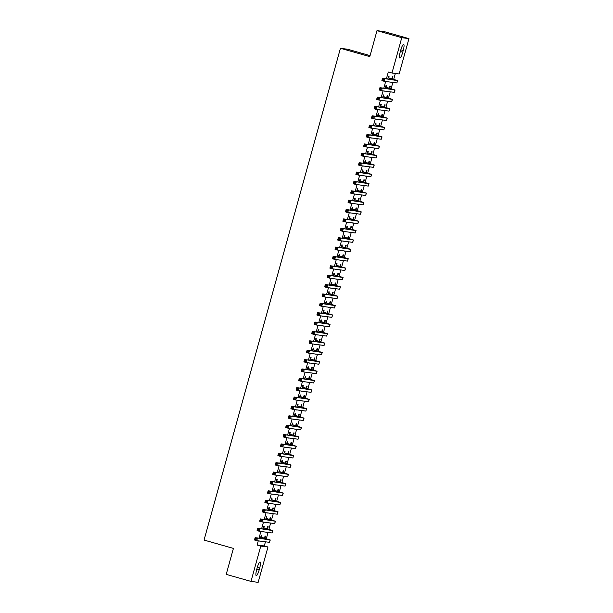 <?xml version="1.0" encoding="UTF-8"?>
<svg xmlns="http://www.w3.org/2000/svg" width="613" height="613" viewBox="0 0 613 613"><rect width="100%" height="100%" fill="white"/><g stroke="black" fill="none" stroke-linecap="round" stroke-linejoin="round"><path stroke-width="0.92" d="M258.272 540.85L257.115 545.011L264.295 545.968L265.452 541.8M266.31 538.697L268.05 532.421M268.908 529.325L270.647 523.05M271.513 519.947L273.252 513.679M274.111 510.575L275.85 504.3M276.708 501.196L278.448 494.929M279.306 491.825L281.045 485.55M281.911 482.446L283.65 476.178M284.509 473.075L286.248 466.8M287.106 463.704L288.846 457.428M289.711 454.325L291.451 448.057M292.309 444.954L294.048 438.678M294.907 435.575L296.646 429.307M297.504 426.204L299.244 419.928M300.109 416.825L301.849 410.557M302.707 407.453L304.446 401.178M305.305 398.082L307.044 391.807M307.91 388.703L309.649 382.435M310.507 379.332L312.247 373.056M313.105 369.953L314.844 363.685M315.703 360.582L317.442 354.306M318.308 351.203L320.047 344.935M320.906 341.832L322.645 335.556M323.503 332.461L325.242 326.185M326.108 323.082L327.848 316.814M328.706 313.71L330.445 307.435M331.304 304.332L333.043 298.064M333.901 294.96L335.64 288.685M336.506 285.581L338.246 279.313M339.104 276.21L340.843 269.935M341.702 266.839L343.441 260.563M344.307 257.46L346.046 251.192M346.904 248.089L348.644 241.813M349.502 238.71L351.241 232.442M352.1 229.339L353.839 223.063M354.705 219.96L356.444 213.692M357.302 210.588L359.042 204.313M359.9 201.217L361.639 194.942M362.505 191.838L364.245 185.57M365.103 182.467L366.842 176.192M367.7 173.088L369.44 166.82M370.298 163.717L372.037 157.441M372.903 154.338L374.643 148.07M375.501 144.967L377.24 138.691M378.098 135.596L379.838 129.32M380.704 126.217L382.443 119.949M383.301 116.845L385.041 110.57M385.899 107.467L387.638 101.199M388.496 98.095L390.236 91.82M391.102 88.716L392.841 82.448M393.699 79.345L395.331 73.46M264.295 545.968L267.965 547.011L258.165 582.35L250.985 581.4L260.786 546.053L267.965 547.011M370.076 55.614L347.609 49.247L340.437 48.289L204.052 540.076L233.415 548.405L226.212 574.373L250.985 581.4M340.437 48.289L369.8 56.618L376.995 30.65L384.175 31.6L408.948 38.627L399.147 73.966L391.975 73.016L401.776 37.677L408.948 38.627M267.559 528.935L268.165 526.751L267.682 526.69L267.092 528.804M266.64 532.237L266.157 532.176M263.866 527.755L264.287 526.238L263.797 526.169L263.023 528.981M262.28 531.655L262.762 531.724M272.762 510.185L273.367 508.001L272.877 507.939L272.295 510.054M271.843 513.487L271.36 513.426M269.061 509.005L269.482 507.487L269 507.418L268.218 510.231M267.475 512.912L267.965 512.974M277.957 491.434L278.563 489.251L278.08 489.189L277.49 491.304M277.045 494.737L276.555 494.676M274.264 490.262L274.685 488.737L274.203 488.676L273.421 491.48M272.678 494.162L273.16 494.224M283.16 472.684L283.765 470.5L283.275 470.439L282.693 472.554M282.241 475.995L281.758 475.926M279.459 471.512L279.88 469.987L279.398 469.926L278.616 472.738M277.881 475.412L278.363 475.473M288.355 453.934L288.961 451.75L288.478 451.689L287.888 453.804M287.443 457.244L286.953 457.175M284.662 452.762L285.083 451.237L284.601 451.176L283.819 453.988M283.076 456.662L283.558 456.723M293.558 435.192L294.163 433.008L293.681 432.939L293.091 435.054M292.639 438.494L292.156 438.425M289.857 434.012L290.286 432.487L289.796 432.426L289.022 435.238M288.279 437.912L288.761 437.981M298.753 416.442L299.359 414.258L298.876 414.189L298.293 416.304M297.841 419.744L297.359 419.683M295.06 415.262L295.481 413.744L294.999 413.675L294.217 416.488M293.474 419.162L293.964 419.231M303.956 397.691L304.561 395.508L304.079 395.446L303.489 397.561M303.037 400.994L302.554 400.933M300.263 396.511L300.684 394.994L300.194 394.925L299.42 397.737M298.677 400.412L299.159 400.481M309.159 378.941L309.764 376.757L309.274 376.696L308.691 378.811M308.239 382.244L307.757 382.183M305.458 377.761L305.879 376.244L305.397 376.175L304.615 378.987M303.872 381.669L304.362 381.73M314.354 360.191L314.959 358.007L314.477 357.946L313.887 360.061M313.442 363.494L312.952 363.432M310.661 359.019L311.082 357.494L310.599 357.433L309.818 360.237M309.075 362.919L309.557 362.98M319.557 341.441L320.162 339.257L319.672 339.196L319.089 341.311M318.637 344.751L318.155 344.682M315.856 340.269L316.277 338.744L315.795 338.683L315.013 341.495M314.277 344.169L314.76 344.23M324.752 322.691L325.357 320.507L324.875 320.446L324.292 322.561M323.84 326.001L323.35 325.932M321.059 321.519L321.48 319.994L320.997 319.932L320.216 322.744M319.473 325.419L319.955 325.48M329.955 303.948L330.56 301.765L330.078 301.696L329.488 303.81M329.035 307.251L328.553 307.182M326.262 302.768L326.683 301.244L326.193 301.182L325.419 303.994M324.675 306.669L325.158 306.738M335.15 285.198L335.763 283.014L335.273 282.945L334.69 285.06M334.238 288.501L333.756 288.439M331.457 284.018L331.878 282.501L331.395 282.432L330.614 285.244M329.871 287.918L330.361 287.987M340.353 266.448L340.958 264.264L340.476 264.203L339.886 266.318M339.433 269.751L338.951 269.689M336.66 265.268L337.081 263.751L336.591 263.682L335.817 266.494M335.073 269.168L335.556 269.237M345.556 247.698L346.161 245.514L345.671 245.453L345.088 247.568M344.636 251.001L344.154 250.939M341.855 246.518L342.276 245.001L341.793 244.932L341.012 247.744M340.269 250.426L340.759 250.487M350.751 228.948L351.356 226.764L350.874 226.703L350.284 228.818M349.839 232.25L349.349 232.189M347.058 227.775L347.479 226.251L346.996 226.189L346.215 228.994M345.471 231.676L345.954 231.737M355.954 210.198L356.559 208.014L356.076 207.953L355.486 210.067M355.034 213.508L354.552 213.439M352.253 209.025L352.674 207.501L352.191 207.439L351.41 210.251M350.674 212.926L351.157 212.987M361.149 191.448L361.754 189.264L361.272 189.202L360.689 191.317M360.237 194.758L359.747 194.689M357.456 190.275L357.877 188.75L357.394 188.689L356.613 191.501M355.869 194.175L356.352 194.237M366.352 172.705L366.957 170.521L366.474 170.452L365.884 172.567M365.432 176.008L364.95 175.939M362.658 171.525L363.08 170L362.589 169.939L361.816 172.751M361.072 175.425L361.555 175.494M371.555 153.955L372.16 151.771L371.67 151.702L371.087 153.817M370.635 157.257L370.152 157.196M367.854 152.775L368.275 151.258L367.792 151.189L367.011 154.001M366.267 156.675L366.758 156.744M376.75 135.205L377.355 133.021L376.872 132.952L376.282 135.075M375.83 138.507L375.348 138.446M373.056 134.025L373.478 132.508L372.988 132.439L372.214 135.251M371.47 137.925L371.953 137.994M381.953 116.455L382.558 114.271L382.068 114.21L381.485 116.324M381.033 119.757L380.55 119.696M378.252 115.275L378.673 113.757L378.19 113.689L377.409 116.501M376.666 119.183L377.156 119.244M387.148 97.705L387.753 95.521L387.27 95.459L386.68 97.574M386.236 101.007L385.746 100.946M383.454 96.532L383.876 95.007L383.393 94.946L382.612 97.751M381.868 100.432L382.351 100.494M392.351 78.954L392.956 76.771L392.473 76.709L391.883 78.824M391.431 82.265L390.948 82.196M388.65 77.782L389.071 76.257L388.588 76.196L387.807 79M387.071 81.682L387.554 81.744M391.975 73.016L388.305 71.974L386.405 78.816M385.661 81.498L383.807 88.195M383.064 90.87L381.202 97.567M380.458 100.241L378.604 106.938M377.861 109.62L376.007 116.317M375.263 118.991L373.401 125.688M372.666 128.37L370.804 135.067M370.06 137.741L368.206 144.438M367.463 147.12L365.609 153.817M364.865 156.491L363.003 163.188M362.26 165.862L360.406 172.559M359.662 175.241L357.808 181.938M357.065 184.613L355.203 191.31M354.467 193.992L352.605 200.689M351.862 203.363L350.008 210.06M349.264 212.742L347.41 219.439M346.667 222.113L344.805 228.81M344.062 231.484L342.207 238.181M341.464 240.863L339.61 247.56M338.866 250.234L337.004 256.931M336.269 259.613L334.407 266.31M333.664 268.984L331.809 275.681M331.066 278.363L329.212 285.06M328.468 287.735L326.606 294.432M325.863 297.106L324.009 303.803M323.266 306.485L321.411 313.182M320.668 315.856L318.806 322.553M318.07 325.235L316.208 331.932M315.465 334.606L313.611 341.303M312.868 343.985L311.013 350.682M310.27 353.356L308.408 360.053M307.665 362.727L305.81 369.424M305.067 372.106L303.213 378.803M302.47 381.478L300.608 388.175M299.872 390.856L298.01 397.553M297.267 400.228L295.412 406.925M294.669 409.607L292.815 416.304M292.072 418.978L290.21 425.675M289.466 428.349L287.612 435.046M286.869 437.728L285.014 444.425M284.271 447.099L282.409 453.796M281.673 456.478L279.812 463.175M279.068 465.849L277.214 472.546M276.471 475.228L274.616 481.925M273.873 484.599L272.011 491.297M271.268 493.971L269.413 500.668M268.67 503.35L266.816 510.047M266.073 512.721L264.211 519.418M263.475 522.1L261.613 528.797M260.87 531.471L259.015 538.168M386.052 87.153L386.474 85.636L385.991 85.567L385.209 88.379M384.466 91.053L384.956 91.122M389.753 88.333L390.358 86.149L389.868 86.081L389.286 88.195M388.834 91.636L388.351 91.575M380.857 105.903L381.278 104.379L380.788 104.317L380.014 107.129M379.271 109.804L379.754 109.873M384.55 107.083L385.156 104.9L384.673 104.831L384.083 106.946M383.631 110.386L383.148 110.317M375.654 124.654L376.075 123.129L375.593 123.067L374.811 125.88M374.068 128.554L374.551 128.615M379.347 125.826L379.953 123.642L379.47 123.581L378.888 125.696M378.436 129.136L377.945 129.067M370.451 143.404L370.873 141.879L370.39 141.818L369.608 144.622M368.873 147.304L369.355 147.365M374.152 144.576L374.758 142.392L374.275 142.331L373.685 144.446M373.233 147.886L372.75 147.817M365.256 162.154L365.677 160.629L365.195 160.568L364.413 163.372M363.67 166.054L364.153 166.115M368.949 163.326L369.555 161.142L369.072 161.081L368.482 163.196M368.038 166.629L367.547 166.567M360.053 180.896L360.475 179.379L359.992 179.31L359.21 182.122M358.467 184.804L358.957 184.865M363.754 182.076L364.36 179.893L363.869 179.831L363.287 181.946M362.835 185.379L362.352 185.318M354.858 199.646L355.279 198.129L354.789 198.06L354.015 200.872M353.272 203.547L353.755 203.616M358.551 200.826L359.157 198.643L358.674 198.581L358.084 200.696M357.632 204.129L357.149 204.068M349.655 218.397L350.077 216.879L349.594 216.81L348.812 219.623M348.069 222.297L348.559 222.366M353.356 219.577L353.962 217.393L353.471 217.324L352.889 219.439M352.437 222.879L351.954 222.818M344.46 237.147L344.881 235.622L344.391 235.561L343.617 238.373M342.874 241.047L343.357 241.116M348.153 238.327L348.759 236.143L348.276 236.074L347.686 238.189M347.234 241.629L346.751 241.56M339.257 255.897L339.679 254.372L339.196 254.311L338.414 257.123M337.671 259.797L338.154 259.858M342.951 257.069L343.556 254.885L343.073 254.824L342.491 256.939M342.039 260.379L341.548 260.31M334.054 274.647L334.476 273.122L333.993 273.061L333.211 275.873M332.476 278.547L332.959 278.608M337.755 275.819L338.361 273.636L337.87 273.574L337.288 275.689M336.836 279.13L336.353 279.061M328.859 293.397L329.281 291.872L328.798 291.811L328.016 294.615M327.273 297.297L327.756 297.359M332.553 294.569L333.158 292.386L332.675 292.324L332.085 294.439M331.641 297.872L331.15 297.811M323.656 312.14L324.078 310.622L323.595 310.553L322.813 313.366M322.07 316.047L322.561 316.109M327.357 313.32L327.963 311.136L327.472 311.075L326.89 313.189M326.438 316.622L325.955 316.561M318.461 330.89L318.883 329.373L318.392 329.304L317.618 332.116M316.875 334.79L317.358 334.859M322.154 332.07L322.76 329.886L322.277 329.825L321.687 331.94M321.235 335.372L320.752 335.311M313.258 349.64L313.68 348.123L313.197 348.054L312.415 350.866M311.672 353.54L312.163 353.609M316.952 350.82L317.557 348.636L317.074 348.567L316.492 350.682M316.04 354.122L315.557 354.061M308.063 368.39L308.485 366.865L307.994 366.804L307.22 369.616M306.477 372.29L306.96 372.359M311.756 369.57L312.362 367.386L311.879 367.317L311.289 369.432M310.837 372.873L310.354 372.804M302.86 387.14L303.282 385.615L302.799 385.554L302.017 388.366M301.274 391.04L301.757 391.102M306.554 388.313L307.159 386.129L306.676 386.067L306.094 388.182M305.642 391.623L305.151 391.554M297.657 405.89L298.079 404.365L297.596 404.304L296.815 407.116M296.079 409.79L296.562 409.852M301.358 407.063L301.964 404.879L301.473 404.818L300.891 406.932M300.439 410.373L299.956 410.304M292.462 424.64L292.884 423.116L292.401 423.054L291.619 425.859M290.876 428.541L291.359 428.602M296.156 425.813L296.761 423.629L296.278 423.568L295.688 425.683M295.244 429.115L294.753 429.054M287.259 443.383L287.681 441.866L287.198 441.797L286.417 444.609M285.673 447.291L286.164 447.352M290.96 444.563L291.566 442.379L291.075 442.318L290.493 444.433M290.041 447.865L289.558 447.804M282.064 462.133L282.486 460.616L281.995 460.547L281.221 463.359M280.478 466.033L280.961 466.102M285.758 463.313L286.363 461.129L285.88 461.068L285.29 463.183M284.838 466.616L284.355 466.554M276.861 480.883L277.283 479.366L276.8 479.297L276.019 482.109M275.275 484.783L275.766 484.852M280.555 482.063L281.16 479.879L280.677 479.81L280.095 481.925M279.643 485.366L279.16 485.304M271.659 499.633L272.088 498.108L271.597 498.047L270.823 500.859M270.08 503.534L270.563 503.602M275.36 500.813L275.965 498.63L275.482 498.561L274.892 500.675M274.44 504.116L273.957 504.047M266.463 518.383L266.885 516.859L266.402 516.797L265.621 519.609M264.877 522.284L265.36 522.345M270.157 519.556L270.762 517.372L270.279 517.311L269.689 519.426M269.245 522.866L268.755 522.797M261.261 537.134L261.682 535.609L261.199 535.547L260.418 538.36M259.682 541.034L260.165 541.095M264.962 538.306L265.567 536.122L265.077 536.061L264.494 538.176M264.042 541.616L263.559 541.547M259.192 569.852A6.23 1.241 -74.2 0 1 256.257 575.676A6.23 1.241 -74.2 0 1 256.709 569.523L257.176 567.837A6.23 1.241 -74.2 0 1 260.119 562.006A6.23 1.241 -74.2 0 1 259.667 568.167L259.192 569.852L256.809 569.178M376.995 30.65L401.776 37.677M257.115 545.011L260.786 546.053M400.741 50.174A6.23 1.241 -74.2 0 1 403.683 44.343A6.23 1.241 -74.2 0 1 403.224 50.504L402.756 52.189A6.23 1.241 -74.2 0 1 399.814 58.02A6.23 1.241 -74.2 0 1 400.274 51.86L400.741 50.174M387.048 81.751L387.516 81.881M390.925 82.265L391.393 82.395M384.451 91.122L384.918 91.26M388.328 91.643L388.795 91.774M381.845 100.501L382.313 100.632M385.73 101.015L386.198 101.145M379.248 109.873L379.715 110.003M383.133 110.386L383.592 110.524M376.65 119.251L377.118 119.382M380.527 119.765L380.995 119.895M374.053 128.623L374.512 128.753M377.93 129.136L378.397 129.274M371.447 137.994L371.915 138.132M375.332 138.515L375.8 138.645M368.85 147.373L369.317 147.503M372.727 147.886L373.194 148.017M366.252 156.744L366.72 156.882M370.129 157.265L370.597 157.395M363.647 166.123L364.114 166.253M367.532 166.636L367.999 166.767M361.049 175.494L361.517 175.624M364.934 176.008L365.394 176.146M358.452 184.873L358.919 185.003M362.329 185.387L362.796 185.517M355.854 194.244L356.314 194.375M359.731 194.758L360.199 194.896M353.249 203.616L353.716 203.754M357.134 204.137L357.601 204.267M350.651 212.995L351.119 213.125M354.529 213.508L354.996 213.638M348.054 222.366L348.521 222.504M351.931 222.887L352.398 223.017M345.448 231.745L345.916 231.875M349.333 232.258L349.801 232.388M342.851 241.116L343.318 241.246M346.736 241.629L347.196 241.767M340.253 250.495L340.721 250.625M344.131 251.008L344.598 251.138M337.656 259.866L338.115 259.996M341.533 260.379L342 260.517M335.05 269.237L335.518 269.375M338.935 269.758L339.403 269.889M332.453 278.616L332.92 278.746M336.33 279.13L336.798 279.26M329.855 287.987L330.323 288.125M333.733 288.508L334.2 288.639M327.25 297.366L327.717 297.497M331.135 297.88L331.602 298.01M324.652 306.738L325.12 306.868M328.537 307.251L328.997 307.389M322.055 316.116L322.522 316.247M325.932 316.63L326.4 316.76M319.457 325.488L319.917 325.618M323.335 326.001L323.802 326.139M316.852 334.859L317.319 334.997M320.737 335.38L321.197 335.51M314.254 344.238L314.722 344.368M318.132 344.751L318.599 344.881M311.657 353.609L312.124 353.747M315.534 354.13L316.001 354.26M309.052 362.988L309.519 363.118M312.936 363.501L313.404 363.632M306.454 372.359L306.921 372.489M310.339 372.873L310.799 373.01M303.856 381.738L304.324 381.868M307.734 382.251L308.201 382.382M301.259 391.109L301.719 391.24M305.136 391.623L305.603 391.761M298.654 400.481L299.121 400.618M302.538 401.002L302.998 401.132M296.056 409.859L296.523 409.99M299.933 410.373L300.401 410.503M293.458 419.231L293.926 419.369M297.336 419.752L297.803 419.882M290.853 428.61L291.321 428.74M294.738 429.123L295.205 429.253M288.256 437.981L288.723 438.111M292.14 438.494L292.6 438.632M285.658 447.36L286.125 447.49M289.535 447.873L290.003 448.003M283.06 456.731L283.52 456.861M286.938 457.244L287.405 457.382M280.455 466.11L280.923 466.24M284.34 466.623L284.8 466.754M277.858 475.481L278.325 475.611M281.735 475.995L282.202 476.125M275.26 484.852L275.727 484.99M279.137 485.373L279.605 485.504M272.655 494.231L273.122 494.362M276.54 494.745L277.007 494.875M270.057 503.602L270.525 503.733M273.934 504.116L274.402 504.254M267.46 512.981L267.927 513.112M271.337 513.495L271.804 513.625M264.862 522.353L265.322 522.483M268.739 522.866L269.207 523.004M262.257 531.732L262.724 531.862M266.142 532.245L266.601 532.375M259.659 541.103L260.127 541.233M263.536 541.616L264.004 541.746M388.42 77.912L395.316 79.989L382.512 78.303L397.661 80.64L388.167 77.713M388.244 77.453L388.91 77.981M383.677 79.429L384.811 78.954L384.159 81.291L381.868 80.648L382.512 78.303L382.497 80.104L383.416 80.364L383.677 79.429L382.757 79.169M383.416 80.364L384.159 81.291L396.856 82.977L397.661 80.64M381.868 80.648L382.497 80.104M385.822 87.291L392.711 89.36L379.914 87.674L395.056 90.011L385.569 87.092M385.638 86.831L386.305 87.352M381.071 88.801L382.213 88.326L381.562 90.67L379.263 90.019L379.914 87.674L379.899 89.475L380.811 89.736L381.071 88.801L380.16 88.54M380.811 89.736L381.562 90.67L394.259 92.356L395.056 90.011M379.263 90.019L379.899 89.475M383.225 96.662L390.113 98.739L377.317 97.053L392.458 99.383L382.972 96.463M383.041 96.203L383.707 96.731M378.474 98.172L379.608 97.697L378.957 100.042L376.666 99.39L377.317 97.053L377.294 98.854L378.213 99.114L378.474 98.172L377.554 97.911M378.213 99.114L378.957 100.042L391.653 101.727L392.458 99.383M376.666 99.39L377.294 98.854M380.627 106.041L387.516 108.11L374.719 106.424L389.86 108.762L380.366 105.842M380.443 105.582L381.11 106.103M375.876 107.551L377.01 107.076L376.359 109.421L374.068 108.769L374.719 106.424L374.696 108.225L375.616 108.486L375.876 107.551L374.957 107.29M375.616 108.486L376.359 109.421L389.056 111.106L389.86 108.762M374.068 108.769L374.696 108.225M378.022 115.413L384.91 117.481L372.114 115.796L387.255 118.133L377.769 115.213M377.838 114.953L378.512 115.482M373.271 116.922L374.413 116.447L373.761 118.792L371.463 118.14L372.114 115.796L372.099 117.604L373.018 117.865L373.271 116.922L372.359 116.662M373.018 117.865L373.761 118.792L386.458 120.477L387.255 118.133M371.463 118.14L372.099 117.604M375.424 124.791L382.313 126.86L369.516 125.175L384.657 127.512L375.171 124.585M375.24 124.324L375.907 124.853M370.673 126.301L371.807 125.826L371.164 128.171L368.865 127.519L369.516 125.175L369.501 126.975L370.413 127.236L370.673 126.301L369.754 126.04M370.413 127.236L371.164 128.171L383.861 129.856L384.657 127.512M368.865 127.519L369.501 126.975M372.827 134.163L379.715 136.232L366.919 134.546L382.06 136.883L372.566 133.963M372.643 133.703L373.309 134.224M368.076 135.672L369.21 135.197L368.559 137.542L366.267 136.891L366.919 134.546L366.896 136.354L367.815 136.607L368.076 135.672L367.156 135.412M367.815 136.607L368.559 137.542L381.255 139.228L382.06 136.883M366.267 136.891L366.896 136.354M370.221 143.534L377.118 145.61L364.314 143.925L379.462 146.262L369.968 143.335M370.045 143.074L370.712 143.603M365.478 145.051L366.612 144.576L365.961 146.913L363.67 146.269L364.314 143.925L364.298 145.725L365.218 145.986L365.478 145.051L364.559 144.791M365.218 145.986L365.961 146.913L378.658 148.599L379.462 146.262M363.67 146.269L364.298 145.725M367.624 152.913L374.512 154.982L361.716 153.296L376.857 155.633L367.371 152.714M367.44 152.453L368.106 152.974M362.873 154.422L364.007 153.947L363.363 156.292L361.065 155.641L361.716 153.296L361.701 155.097L362.612 155.357L362.873 154.422L361.961 154.162M362.612 155.357L363.363 156.292L376.06 157.978L376.857 155.633M361.065 155.641L361.701 155.097M365.026 162.284L371.915 164.361L359.118 162.675L374.259 165.004L364.773 162.085M364.842 161.824L365.509 162.353M360.275 163.794L361.409 163.319L360.758 165.663L358.467 165.012L359.118 162.675L359.095 164.476L360.015 164.736L360.275 163.794L359.356 163.533M360.015 164.736L360.758 165.663L373.455 167.349L374.259 165.004M358.467 165.012L359.095 164.476M362.429 171.663L369.317 173.732L356.521 172.046L371.662 174.383L362.168 171.464M362.245 171.203L362.911 171.724M357.678 173.172L358.812 172.697L358.161 175.042L355.869 174.391L356.521 172.046L356.498 173.847L357.417 174.107L357.678 173.172L356.758 172.912M357.417 174.107L358.161 175.042L370.857 176.728L371.662 174.383M355.869 174.391L356.498 173.847M359.823 181.034L366.712 183.103L353.916 181.417L369.057 183.754L359.57 180.835M359.639 180.574L360.314 181.103M355.073 182.544L356.214 182.069L355.563 184.413L353.264 183.762L353.916 181.417L353.9 183.226L354.82 183.486L355.073 182.544L354.161 182.283M354.82 183.486L355.563 184.413L368.26 186.099L369.057 183.754M353.264 183.762L353.9 183.226M357.226 190.413L364.114 192.482L351.318 190.796L366.459 193.133L356.973 190.206M357.042 189.946L357.708 190.474M352.475 191.923L353.609 191.448L352.965 193.792L350.667 193.141L351.318 190.796L351.303 192.597L352.214 192.857L352.475 191.923L351.555 191.662M352.214 192.857L352.965 193.792L365.662 195.478L366.459 193.133M350.667 193.141L351.303 192.597M354.628 199.784L361.517 201.853L348.72 200.167L363.861 202.505L354.368 199.585M354.444 199.325L355.111 199.846M349.877 201.294L351.011 200.819L350.36 203.164L348.069 202.512L348.72 200.167L348.697 201.976L349.617 202.229L349.877 201.294L348.958 201.033M349.617 202.229L350.36 203.164L363.057 204.849L363.861 202.505M348.069 202.512L348.697 201.976M352.023 209.156L358.919 211.232L346.115 209.546L361.264 211.883L351.77 208.956M351.847 208.696L352.513 209.225M347.28 210.673L348.414 210.198L347.763 212.535L345.471 211.891L346.115 209.546L346.1 211.347L347.019 211.608L347.28 210.673L346.36 210.412M347.019 211.608L347.763 212.535L360.459 214.228L361.264 211.883M345.471 211.891L346.1 211.347M349.425 218.534L356.314 220.603L343.518 218.918L358.659 221.255L349.172 218.335M349.241 218.075L349.908 218.596M344.675 220.044L345.809 219.569L345.165 221.914L342.866 221.262L343.518 218.918L343.502 220.718L344.414 220.979L344.675 220.044L343.763 219.783M344.414 220.979L345.165 221.914L357.862 223.599L358.659 221.255M342.866 221.262L343.502 220.718M346.828 227.906L353.716 229.982L340.92 228.297L356.061 230.626L346.575 227.707M346.644 227.446L347.31 227.975M342.077 229.415L343.211 228.94L342.56 231.285L340.269 230.634L340.92 228.297L340.897 230.097L341.816 230.358L342.077 229.415L341.157 229.155M341.816 230.358L342.56 231.285L355.256 232.971L356.061 230.626M340.269 230.634L340.897 230.097M344.23 237.285L351.119 239.354L338.322 237.668L353.463 240.005L343.97 237.085M344.046 236.825L344.713 237.346M339.479 238.794L340.613 238.319L339.962 240.664L337.671 240.012L338.322 237.668L338.299 239.468L339.219 239.729L339.479 238.794L338.56 238.534M339.219 239.729L339.962 240.664L352.659 242.35L353.463 240.005M337.671 240.012L338.299 239.468M341.625 246.656L348.513 248.725L335.717 247.039L350.858 249.376L341.372 246.457M341.441 246.196L342.115 246.725M336.874 248.165L338.016 247.69L337.365 250.035L335.066 249.384L335.717 247.039L335.702 248.847L336.621 249.108L336.874 248.165L335.962 247.905M336.621 249.108L337.365 250.035L350.061 251.721L350.858 249.376M335.066 249.384L335.702 248.847M339.027 256.035L345.916 258.104L333.12 256.418L348.261 258.755L338.774 255.828M338.843 255.567L339.51 256.096M334.277 257.544L335.411 257.069L334.767 259.414L332.468 258.763L333.12 256.418L333.097 258.219L334.016 258.479L334.277 257.544L333.357 257.284M334.016 258.479L334.767 259.414L347.464 261.1L348.261 258.755M332.468 258.763L333.097 258.219M336.43 265.406L343.318 267.475L330.522 265.789L345.663 268.126L336.169 265.207M336.246 264.946L336.912 265.467M331.679 266.916L332.813 266.44L332.162 268.785L329.871 268.134L330.522 265.789L330.499 267.597L331.418 267.85L331.679 266.916L330.759 266.655M331.418 267.85L332.162 268.785L344.858 270.471L345.663 268.126M329.871 268.134L330.499 267.597M333.824 274.777L340.721 276.854L327.917 275.168L343.065 277.505L333.572 274.578M333.648 274.317L334.315 274.846M329.081 276.294L330.215 275.819L329.564 278.156L327.273 277.513L327.917 275.168L327.901 276.969L328.821 277.229L329.081 276.294L328.162 276.034M328.821 277.229L329.564 278.156L342.261 279.85L343.065 277.505M327.273 277.513L327.901 276.969M331.227 284.156L338.115 286.225L325.319 284.539L340.46 286.876L330.974 283.957M331.043 283.696L331.71 284.217M326.476 285.666L327.61 285.191L326.967 287.535L324.668 286.884L325.319 284.539L325.304 286.34L326.216 286.6L326.476 285.666L325.564 285.405M326.216 286.6L326.967 287.535L339.663 289.221L340.46 286.876M324.668 286.884L325.304 286.34M328.629 293.527L335.518 295.604L322.722 293.918L337.863 296.248L328.376 293.328M328.445 293.068L329.112 293.596M323.879 295.037L325.013 294.562L324.361 296.907L322.07 296.255L322.722 293.918L322.699 295.719L323.618 295.979L323.879 295.037L322.959 294.776M323.618 295.979L324.361 296.907L337.058 298.592L337.863 296.248M322.07 296.255L322.699 295.719M326.032 302.906L332.92 304.975L320.124 303.289L335.265 305.626L325.771 302.707M325.848 302.447L326.514 302.968M321.281 304.416L322.415 303.941L321.764 306.285L319.473 305.634L320.124 303.289L320.101 305.09L321.02 305.351L321.281 304.416L320.361 304.155M321.02 305.351L321.764 306.285L334.46 307.971L335.265 305.626M319.473 305.634L320.101 305.09M323.426 312.278L330.315 314.346L317.519 312.661L332.66 314.998L323.174 312.078M323.243 311.818L323.917 312.346M318.676 313.787L319.817 313.312L319.166 315.657L316.867 315.005L317.519 312.661L317.503 314.469L318.423 314.73L318.676 313.787L317.764 313.527M318.423 314.73L319.166 315.657L331.863 317.342L332.66 314.998M316.867 315.005L317.503 314.469M320.829 321.656L327.717 323.725L314.921 322.04L330.062 324.377L320.576 321.45M320.645 321.189L321.312 321.718M316.078 323.166L317.212 322.691L316.569 325.036L314.27 324.384L314.921 322.04L314.898 323.84L315.818 324.101L316.078 323.166L315.159 322.905M315.818 324.101L316.569 325.036L329.265 326.721L330.062 324.377M314.27 324.384L314.898 323.84M318.231 331.028L325.12 333.097L312.324 331.411L327.465 333.748L317.971 330.828M318.047 330.568L318.714 331.089M313.481 332.537L314.615 332.062L313.963 334.407L311.672 333.756L312.324 331.411L312.301 333.219L313.22 333.472L313.481 332.537L312.561 332.277M313.22 333.472L313.963 334.407L326.66 336.093L327.465 333.748M311.672 333.756L312.301 333.219M315.626 340.399L322.522 342.475L309.718 340.79L324.867 343.127L315.373 340.2M315.442 339.939L316.116 340.468M310.883 341.916L312.017 341.441L311.366 343.778L309.075 343.134L309.718 340.79L309.703 342.59L310.622 342.851L310.883 341.916L309.963 341.656M310.622 342.851L311.366 343.778L324.062 345.471L324.867 343.127M309.075 343.134L309.703 342.59M313.028 349.778L319.917 351.847L307.121 350.161L322.262 352.498L312.776 349.579M312.845 349.318L313.511 349.839M308.278 351.287L309.412 350.812L308.768 353.157L306.469 352.506L307.121 350.161L307.105 351.962L308.017 352.222L308.278 351.287L307.366 351.027M308.017 352.222L308.768 353.157L321.465 354.843L322.262 352.498M306.469 352.506L307.105 351.962M310.431 359.149L317.319 361.226L304.523 359.54L319.664 361.869L310.178 358.95M310.247 358.689L310.914 359.218M305.68 360.659L306.814 360.191L306.163 362.528L303.872 361.877L304.523 359.54L304.5 361.341L305.42 361.601L305.68 360.659L304.761 360.398M305.42 361.601L306.163 362.528L318.86 364.214L319.664 361.869M303.872 361.877L304.5 361.341M307.826 368.528L314.722 370.597L301.925 368.911L317.067 371.248L307.573 368.329M307.649 368.068L308.316 368.589M303.083 370.037L304.217 369.562L303.565 371.907L301.274 371.256L301.925 368.911L301.902 370.712L302.822 370.972L303.083 370.037L302.163 369.777M302.822 370.972L303.565 371.907L316.262 373.593L317.067 371.248M301.274 371.256L301.902 370.712M305.228 377.899L312.117 379.968L299.32 378.282L314.461 380.619L304.975 377.7M305.044 377.439L305.718 377.968M300.477 379.409L301.619 378.934L300.968 381.278L298.669 380.627L299.32 378.282L299.305 380.091L300.224 380.351L300.477 379.409L299.565 379.148M300.224 380.351L300.968 381.278L313.664 382.964L314.461 380.619M298.669 380.627L299.305 380.091M302.63 387.278L309.519 389.347L296.723 387.661L311.864 389.998L302.378 387.071M302.447 386.811L303.113 387.339M297.88 388.788L299.014 388.313L298.37 390.657L296.071 390.006L296.723 387.661L296.7 389.462L297.619 389.722L297.88 388.788L296.96 388.527M297.619 389.722L298.37 390.657L311.067 392.343L311.864 389.998M296.071 390.006L296.7 389.462M300.033 396.649L306.921 398.718L294.125 397.032L309.266 399.37L299.772 396.45M299.849 396.19L300.516 396.711M295.282 398.159L296.416 397.684L295.765 400.028L293.474 399.377L294.125 397.032L294.102 398.841L295.022 399.094L295.282 398.159L294.363 397.898M295.022 399.094L295.765 400.028L308.462 401.714L309.266 399.37M293.474 399.377L294.102 398.841M297.428 406.021L304.324 408.097L291.52 406.411L306.669 408.748L297.175 405.821M297.244 405.561L297.918 406.09M292.685 407.538L293.819 407.063L293.167 409.407L290.876 408.756L291.52 406.411L291.504 408.212L292.424 408.473L292.685 407.538L291.765 407.277M292.424 408.473L293.167 409.407L305.864 411.093L306.669 408.748M290.876 408.756L291.504 408.212M294.83 415.399L301.719 417.468L288.922 415.783L304.063 418.12L294.577 415.2M294.646 414.94L295.313 415.461M290.079 416.909L291.213 416.434L290.57 418.779L288.271 418.127L288.922 415.783L288.907 417.583L289.819 417.844L290.079 416.909L289.167 416.648M289.819 417.844L290.57 418.779L303.266 420.464L304.063 418.12M288.271 418.127L288.907 417.583M292.232 424.771L299.121 426.847L286.325 425.161L301.466 427.491L291.972 424.571M292.049 424.311L292.715 424.84M287.482 426.28L288.616 425.813L287.964 428.15L285.673 427.499L286.325 425.161L286.302 426.962L287.221 427.223L287.482 426.28L286.562 426.02M287.221 427.223L287.964 428.15L300.661 429.836L301.466 427.491M285.673 427.499L286.302 426.962M289.627 434.15L296.523 436.218L283.727 434.533L298.868 436.87L289.374 433.95M289.451 433.69L290.118 434.211M284.884 435.659L286.018 435.184L285.367 437.529L283.076 436.877L283.727 434.533L283.704 436.333L284.624 436.594L284.884 435.659L283.965 435.399M284.624 436.594L285.367 437.529L298.064 439.215L298.868 436.87M283.076 436.877L283.704 436.333M287.03 443.521L293.918 445.59L281.122 443.904L296.263 446.241L286.777 443.322M286.846 443.061L287.512 443.59M282.279 445.03L283.421 444.555L282.769 446.9L280.47 446.249L281.122 443.904L281.106 445.712L282.026 445.973L282.279 445.03L281.367 444.77M282.026 445.973L282.769 446.9L295.466 448.586L296.263 446.241M280.47 446.249L281.106 445.712M284.432 452.9L291.321 454.969L278.524 453.283L293.665 455.62L284.179 452.693M284.248 452.432L284.915 452.961M279.681 454.409L280.815 453.934L280.164 456.279L277.873 455.628L278.524 453.283L278.501 455.084L279.421 455.344L279.681 454.409L278.762 454.149M279.421 455.344L280.164 456.279L292.861 457.965L293.665 455.62M277.873 455.628L278.501 455.084M281.834 462.271L288.723 464.34L275.927 462.654L291.068 464.991L281.574 462.072M281.651 461.811L282.317 462.332M277.084 463.78L278.218 463.305L277.566 465.65L275.275 464.999L275.927 462.654L275.904 464.462L276.823 464.715L277.084 463.78L276.164 463.52M276.823 464.715L277.566 465.65L290.263 467.336L291.068 464.991M275.275 464.999L275.904 464.462M279.229 471.642L286.125 473.719L273.321 472.033L288.47 474.37L278.976 471.443M279.045 471.182L279.72 471.711M274.486 473.159L275.62 472.684L274.969 475.029L272.678 474.378L273.321 472.033L273.306 473.834L274.226 474.094L274.486 473.159L273.567 472.899M274.226 474.094L274.969 475.029L287.666 476.715L288.47 474.37M272.678 474.378L273.306 473.834M276.632 481.021L283.52 483.09L270.724 481.404L285.865 483.741L276.379 480.822M276.448 480.561L277.114 481.082M271.881 482.531L273.015 482.056L272.371 484.4L270.072 483.749L270.724 481.404L270.708 483.205L271.62 483.465L271.881 482.531L270.969 482.27M271.62 483.465L272.371 484.4L285.068 486.086L285.865 483.741M270.072 483.749L270.708 483.205M274.034 490.392L280.923 492.469L268.126 490.783L283.267 493.113L273.773 490.193M273.85 489.933L274.517 490.461M269.283 491.902L270.417 491.434L269.766 493.771L267.475 493.12L268.126 490.783L268.103 492.584L269.023 492.844L269.283 491.902L268.364 491.641M269.023 492.844L269.766 493.771L282.463 495.457L283.267 493.113M267.475 493.12L268.103 492.584M271.429 499.771L278.325 501.84L265.529 500.154L280.67 502.491L271.176 499.572M271.252 499.311L271.919 499.833M266.686 501.281L267.82 500.806L267.168 503.15L264.877 502.499L265.529 500.154L265.506 501.955L266.425 502.216L266.686 501.281L265.766 501.02M266.425 502.216L267.168 503.15L279.865 504.836L280.67 502.491M264.877 502.499L265.506 501.955M268.831 509.142L275.72 511.211L262.923 509.526L278.064 511.863L268.578 508.943M268.647 508.683L269.314 509.211M264.08 510.652L265.222 510.177L264.571 512.522L262.272 511.87L262.923 509.526L262.908 511.334L263.82 511.594L264.08 510.652L263.169 510.391M263.82 511.594L264.571 512.522L277.268 514.207L278.064 511.863M262.272 511.87L262.908 511.334M266.234 518.521L273.122 520.59L260.326 518.904L275.467 521.242L265.981 518.314M266.05 518.054L266.716 518.583M261.483 520.031L262.617 519.556L261.966 521.901L259.674 521.249L260.326 518.904L260.303 520.705L261.222 520.966L261.483 520.031L260.563 519.77M261.222 520.966L261.966 521.901L274.662 523.586L275.467 521.242M259.674 521.249L260.303 520.705M263.636 527.893L270.525 529.961L257.728 528.276L272.869 530.613L263.375 527.693M263.452 527.433L264.119 527.954M258.885 529.402L260.019 528.927L259.368 531.272L257.077 530.62L257.728 528.276L257.705 530.084L258.625 530.337L258.885 529.402L257.966 529.142M258.625 530.337L259.368 531.272L272.065 532.958L272.869 530.613M257.077 530.62L257.705 530.084M261.031 537.264L267.927 539.34L255.123 537.655L270.272 539.992L260.778 537.065M260.847 536.804L261.521 537.333M256.288 538.781L257.422 538.306L256.77 540.651L254.479 539.999L255.123 537.655L255.108 539.455L256.027 539.716L256.288 538.781L255.368 538.52M256.027 539.716L256.77 540.651L269.467 542.336L270.272 539.992M254.479 539.999L255.108 539.455M403.224 50.504L400.841 49.829M402.756 52.189L400.366 51.515M259.667 568.167L257.276 567.485M391.592 78.816L391.408 79.483M397.508 80.64L396.856 82.977M388.994 88.188L388.811 88.854M394.91 90.011L394.259 92.356M386.397 97.567L386.213 98.233M392.305 99.383L391.653 101.727M383.792 106.938L383.608 107.604M389.707 108.762L389.056 111.106M381.194 116.317L381.01 116.983M387.109 118.133L386.458 120.477M378.596 125.688L378.413 126.355M384.504 127.512L383.861 129.856M375.999 135.059L375.807 135.726M381.907 136.883L381.255 139.228M373.394 144.438L373.21 145.105M379.309 146.262L378.658 148.599M370.796 153.809L370.612 154.476M376.704 155.633L376.06 157.978M368.198 163.188L368.015 163.855M374.106 165.004L373.455 167.349M365.593 172.559L365.409 173.226M371.509 174.383L370.857 176.728M362.996 181.938L362.812 182.605M368.911 183.754L368.26 186.099M360.398 191.31L360.214 191.976M366.306 193.133L365.662 195.478M357.8 200.681L357.609 201.348M363.708 202.505L363.057 204.849M355.195 210.06L355.011 210.726M361.111 211.883L360.459 214.228M352.598 219.431L352.414 220.098M358.505 221.255L357.862 223.599M350 228.81L349.816 229.477M355.908 230.634L355.256 232.971M347.395 238.181L347.211 238.848M353.31 240.005L352.659 242.35M344.797 247.56L344.613 248.227M350.713 249.376L350.061 251.721M342.2 256.931L342.016 257.598M348.107 258.755L347.464 261.1M339.602 266.303L339.41 266.969M345.51 268.126L344.858 270.471M336.997 275.681L336.813 276.348M342.912 277.505L342.261 279.85M334.399 285.053L334.215 285.719M340.307 286.876L339.663 289.221M331.802 294.432L331.618 295.098M337.709 296.255L337.058 298.592M329.196 303.803L329.012 304.469M335.112 305.626L334.46 307.971M326.599 313.182L326.415 313.848M332.514 314.998L331.863 317.342M324.001 322.553L323.817 323.22M329.909 324.377L329.265 326.721M321.404 331.924L321.212 332.591M327.311 333.748L326.66 336.093M318.798 341.303L318.614 341.97M324.714 343.127L324.062 345.471M316.201 350.674L316.017 351.341M322.109 352.498L321.465 354.843M313.603 360.053L313.419 360.72M319.511 361.877L318.86 364.214M310.998 369.424L310.814 370.091M316.913 371.248L316.262 373.593M308.4 378.803L308.216 379.47M314.316 380.619L313.664 382.964M305.803 388.175L305.619 388.841M311.711 389.998L311.067 392.343M303.205 397.546L303.014 398.212M309.113 399.37L308.462 401.714M300.6 406.925L300.416 407.591M306.515 408.748L305.864 411.093M298.002 416.296L297.818 416.963M303.91 418.12L303.266 420.464M295.405 425.675L295.221 426.341M301.312 427.499L300.661 429.836M292.799 435.046L292.616 435.713M298.715 436.87L298.064 439.215M290.202 444.425L290.018 445.092M296.117 446.241L295.466 448.586M287.604 453.796L287.42 454.463M293.512 455.62L292.861 457.965M284.999 463.167L284.815 463.834M290.914 464.991L290.263 467.336M282.401 472.546L282.218 473.213M288.317 474.37L287.666 476.715M279.804 481.918L279.62 482.584M285.712 483.741L285.068 486.086M277.206 491.297L277.015 491.963M283.114 493.12L282.463 495.457M274.601 500.668L274.417 501.334M280.516 502.491L279.865 504.836M272.003 510.047L271.82 510.713M277.919 511.863L277.268 514.207M269.406 519.418L269.222 520.085M275.314 521.242L274.662 523.586M266.801 528.789L266.617 529.456M272.716 530.613L272.065 532.958M264.203 538.168L264.019 538.835M270.118 539.992L269.467 542.336"/></g></svg>
